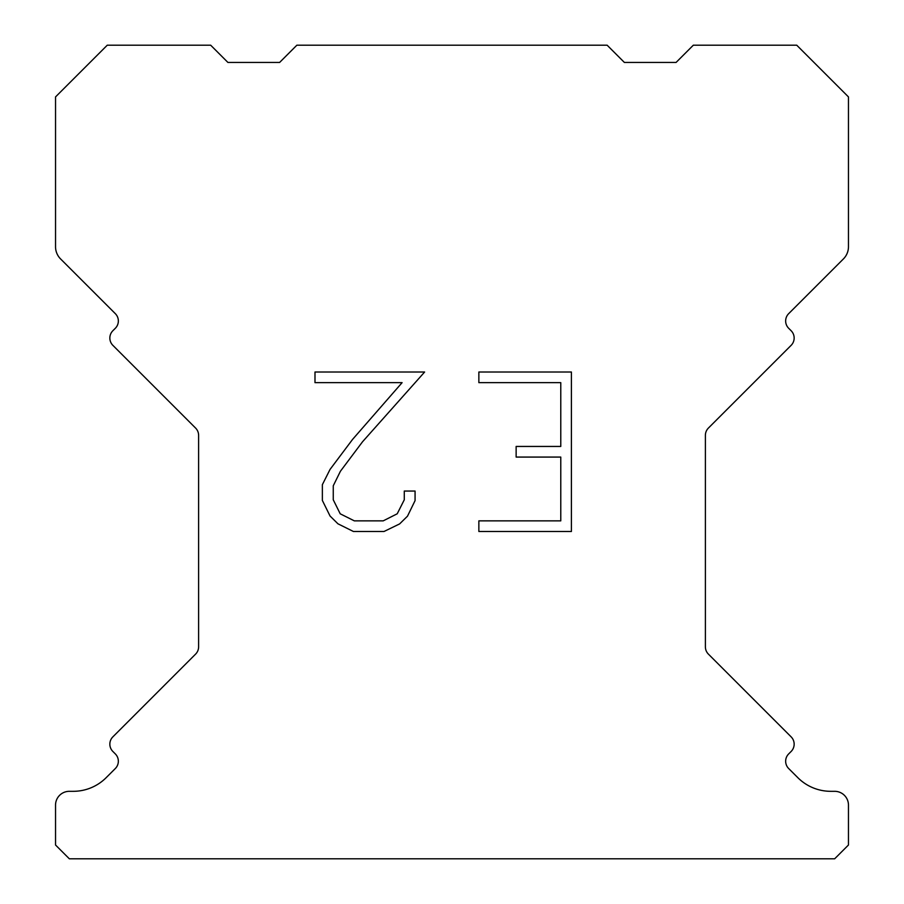 <?xml version="1.0" encoding="UTF-8"?>
<svg xmlns="http://www.w3.org/2000/svg" width="904" height="904" viewBox="0 0 904 904"><rect width="100%" height="100%" fill="white"/><g stroke="black" fill="none" stroke-linecap="round" stroke-linejoin="round"><path stroke-width="1.36" d="M560.774 520.862L560.774 457.074L516.139 457.074L516.139 446.44L560.774 446.44L560.774 382.652L478.86 382.652L478.86 372.019L571.407 372.019L571.407 531.484L478.86 531.484L478.86 520.862L560.774 520.862M415.072 491.053L415.072 500.613L407.489 516.184L399.602 523.924L384.031 531.484L353.407 531.484L337.938 523.8L330.05 516.014L322.366 500.454L322.366 484.668L330.05 469.413L352.571 439.412L402.099 382.652L314.987 382.652L314.987 372.019L424.62 372.019L362.538 441.762L340.424 471.244L333.26 485.787L333.26 499.788L340.22 513.811L354.334 520.862L383.206 520.862L397.218 513.788L404.28 499.788L404.28 491.053L415.072 491.053M296.862 45.2L607.138 45.2L624.37 62.432L676.09 62.432L693.323 45.2L796.74 45.2L848.46 96.909L848.46 246.747A17.232 17.232 0 0 1 843.409 258.94L788.683 313.654A10.339 10.339 0 0 0 788.683 328.288L791.124 330.728A10.339 10.339 0 0 1 791.124 345.351L708.42 428.055A10.339 10.339 0 0 0 705.391 435.366L705.391 646.823A10.339 10.339 0 0 0 708.42 654.134L791.124 736.85A10.339 10.339 0 0 1 791.124 751.473L788.683 753.913A10.339 10.339 0 0 0 788.683 768.536L797.836 777.677A46.545 46.545 0 0 0 830.742 791.316L834.663 791.316A13.786 13.786 0 0 1 848.46 805.102L848.46 845.014L834.663 858.8L69.337 858.8L55.539 845.014L55.539 805.102A13.786 13.786 0 0 1 69.337 791.316L73.258 791.316A46.545 46.545 0 0 0 106.163 777.677L115.316 768.536A10.339 10.339 0 0 0 115.316 753.913L112.876 751.473A10.339 10.339 0 0 1 112.876 736.85L195.58 654.134A10.339 10.339 0 0 0 198.609 646.823L198.609 435.366A10.339 10.339 0 0 0 195.58 428.055L112.876 345.351A10.339 10.339 0 0 1 112.876 330.728L115.316 328.288A10.339 10.339 0 0 0 115.316 313.654L60.591 258.94A17.232 17.232 0 0 1 55.539 246.747L55.539 96.909L107.26 45.2L210.677 45.2L227.91 62.432L279.63 62.432L296.862 45.2"/></g></svg>
